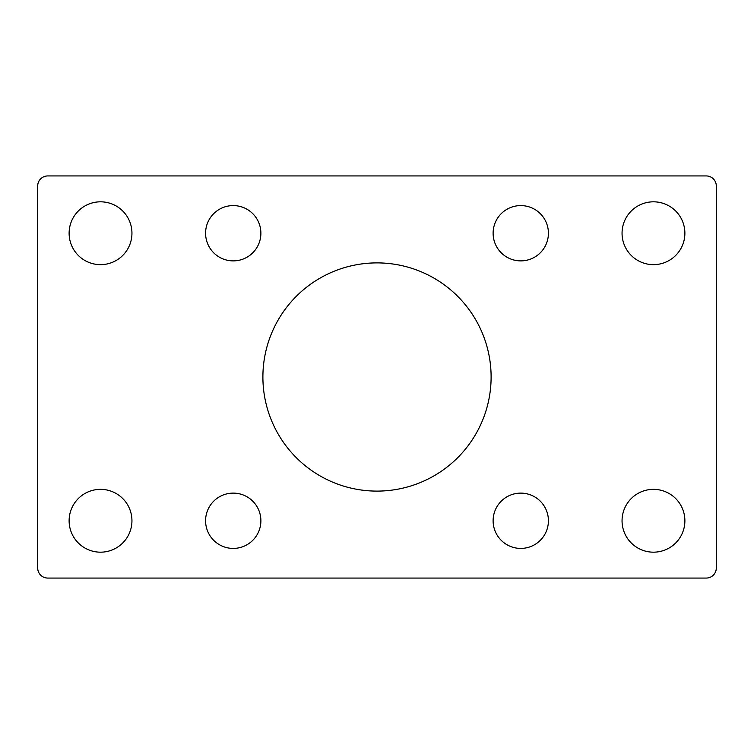 <?xml version="1.0" encoding="UTF-8"?>
<svg xmlns="http://www.w3.org/2000/svg" width="754" height="754" viewBox="0 0 754 754"><rect width="100%" height="100%" fill="white"/><g stroke="black" fill="none" stroke-linecap="round" stroke-linejoin="round"><path stroke-width="1.13" d="M37.7 568.016L37.7 185.984A10.056 10.056 0 0 1 47.756 175.936L706.244 175.936A10.056 10.056 0 0 1 716.3 185.984L716.3 568.016A10.056 10.056 0 0 1 706.244 578.064L47.756 578.064A10.056 10.056 0 0 1 37.7 568.016M491.108 377A114.108 114.108 0 0 0 319.95 278.179A114.108 114.108 0 0 0 319.95 475.821A114.108 114.108 0 0 0 491.108 377M233.24 205.588A27.644 27.644 0 0 1 257.18 247.058A27.644 27.644 0 0 1 209.292 247.058A27.644 27.644 0 0 1 233.24 205.588M520.76 205.588A27.644 27.644 0 0 1 544.708 247.058A27.644 27.644 0 0 1 496.82 247.058A27.644 27.644 0 0 1 520.76 205.588M520.76 493.116A27.644 27.644 0 0 1 544.708 534.586A27.644 27.644 0 0 1 496.82 534.586A27.644 27.644 0 0 1 520.76 493.116M233.24 493.116A27.644 27.644 0 0 1 257.18 534.586A27.644 27.644 0 0 1 209.292 534.586A27.644 27.644 0 0 1 233.24 493.116M100.536 489.346A31.414 31.414 0 0 1 127.737 536.471A31.414 31.414 0 0 1 73.326 536.471A31.414 31.414 0 0 1 100.536 489.346M100.536 201.818A31.414 31.414 0 0 1 127.737 248.943A31.414 31.414 0 0 1 73.326 248.943A31.414 31.414 0 0 1 100.536 201.818M653.464 201.818A31.414 31.414 0 0 1 680.673 248.943A31.414 31.414 0 0 1 626.263 248.943A31.414 31.414 0 0 1 653.464 201.818M653.464 489.346A31.414 31.414 0 0 1 680.673 536.471A31.414 31.414 0 0 1 626.263 536.471A31.414 31.414 0 0 1 653.464 489.346"/></g></svg>
